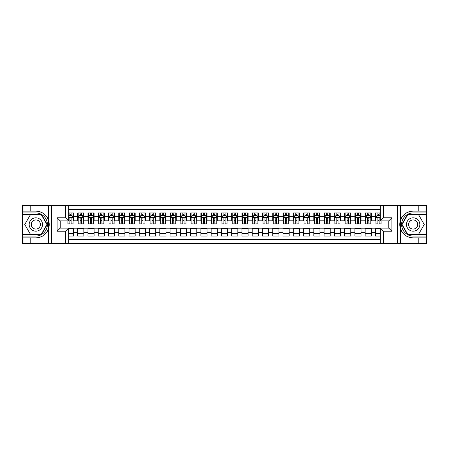 <?xml version="1.0" encoding="UTF-8"?>
<svg xmlns="http://www.w3.org/2000/svg" width="449" height="449" viewBox="0 0 449 449"><rect width="100%" height="100%" fill="white"/><g stroke="black" fill="none" stroke-linecap="round" stroke-linejoin="round"><path stroke-width="0.67" d="M68.703 243.493L380.297 243.493L380.297 228.143L388.817 228.143L388.817 220.857L380.297 220.857L380.297 205.507L68.703 205.507L68.703 220.857L60.183 220.857L60.183 228.143L68.703 228.143L68.703 243.493L30.201 243.493L30.201 237.875L35.847 237.875A13.375 13.375 0 0 0 48.615 228.474L48.615 220.526A13.375 13.375 0 0 0 35.847 211.125L30.201 211.125L30.201 205.507L22.45 205.507L22.45 234.406L41.566 234.406L47.291 224.5L41.566 214.594L22.45 214.594M380.297 212.949L375.42 212.949L375.42 216.699L371.317 216.699L371.317 220.801L375.42 220.801L375.42 216.699M371.317 216.699L371.317 212.949L365.155 212.949L365.155 216.699L361.047 216.699L361.047 220.801L365.155 220.801L365.155 216.699M361.047 216.699L361.047 212.949L354.89 212.949L354.89 216.699L350.781 216.699L350.781 220.801L354.89 220.801L354.89 216.699M350.781 216.699L350.781 212.949L344.619 212.949L344.619 216.699L340.516 216.699L340.516 220.801L344.619 220.801L344.619 216.699M340.516 216.699L340.516 212.949L334.353 212.949L334.353 216.699L330.245 216.699L330.245 220.801L334.353 220.801L334.353 216.699M330.245 216.699L330.245 212.949L324.088 212.949L324.088 216.699L319.98 216.699L319.98 220.801L324.088 220.801L324.088 216.699M319.98 216.699L319.98 212.949L313.823 212.949L313.823 216.699L309.715 216.699L309.715 220.801L313.823 220.801L313.823 216.699M309.715 216.699L309.715 212.949L303.552 212.949L303.552 216.699L299.449 216.699L299.449 220.801L303.552 220.801L303.552 216.699M299.449 216.699L299.449 212.949L293.287 212.949L293.287 216.699L289.178 216.699L289.178 220.801L293.287 220.801L293.287 216.699M289.178 216.699L289.178 212.949L283.022 212.949L283.022 216.699L278.913 216.699L278.913 220.801L283.022 220.801L283.022 216.699M278.913 216.699L278.913 212.949L272.756 212.949L272.756 216.699L268.648 216.699L268.648 220.801L272.756 220.801L272.756 216.699M268.648 216.699L268.648 212.949L262.485 212.949L262.485 216.699L258.383 216.699L258.383 220.801L262.485 220.801L262.485 216.699M258.383 216.699L258.383 212.949L252.22 212.949L252.22 216.699L248.112 216.699L248.112 220.801L252.22 220.801L252.22 216.699M248.112 216.699L248.112 212.949L241.955 212.949L241.955 216.699L237.847 216.699L237.847 220.801L241.955 220.801L241.955 216.699M237.847 216.699L237.847 212.949L231.684 212.949L231.684 216.699L227.581 216.699L227.581 220.801L231.684 220.801L231.684 216.699M227.581 216.699L227.581 212.949L221.419 212.949L221.419 216.699L217.316 216.699L217.316 220.801L221.419 220.801L221.419 216.699M217.316 216.699L217.316 212.949L211.153 212.949L211.153 216.699L207.045 216.699L207.045 220.801L211.153 220.801L211.153 216.699M207.045 216.699L207.045 212.949L200.888 212.949L200.888 216.699L196.78 216.699L196.78 220.801L200.888 220.801L200.888 216.699M196.78 216.699L196.78 212.949L190.617 212.949L190.617 216.699L186.515 216.699L186.515 220.801L190.617 220.801L190.617 216.699M186.515 216.699L186.515 212.949L180.352 212.949L180.352 216.699L176.244 216.699L176.244 220.801L180.352 220.801L180.352 216.699M176.244 216.699L176.244 212.949L170.087 212.949L170.087 216.699L165.978 216.699L165.978 220.801L170.087 220.801L170.087 216.699M165.978 216.699L165.978 212.949L159.822 212.949L159.822 216.699L155.713 216.699L155.713 220.801L159.822 220.801L159.822 216.699M155.713 216.699L155.713 212.949L149.551 212.949L149.551 216.699L145.448 216.699L145.448 220.801L149.551 220.801L149.551 216.699M145.448 216.699L145.448 212.949L139.285 212.949L139.285 216.699L135.177 216.699L135.177 220.801L139.285 220.801L139.285 216.699M135.177 216.699L135.177 212.949L129.02 212.949L129.02 216.699L124.912 216.699L124.912 220.801L129.02 220.801L129.02 216.699M124.912 216.699L124.912 212.949L118.755 212.949L118.755 216.699L114.647 216.699L114.647 220.801L118.755 220.801L118.755 216.699M114.647 216.699L114.647 212.949L108.484 212.949L108.484 216.699L104.381 216.699L104.381 220.801L108.484 220.801L108.484 216.699M104.381 216.699L104.381 212.949L98.219 212.949L98.219 216.699L94.11 216.699L94.11 220.801L98.219 220.801L98.219 216.699M94.11 216.699L94.11 212.949L87.953 212.949L87.953 216.699L83.845 216.699L83.845 220.801L87.953 220.801L87.953 216.699M83.845 216.699L83.845 212.949L77.683 212.949L77.683 220.801L73.58 220.801L73.58 212.949L68.703 212.949M68.703 236.051L73.58 236.051L73.58 228.199L77.683 228.199L77.683 236.051L83.845 236.051L83.845 228.199L87.953 228.199L87.953 232.301L83.845 232.301M87.953 232.301L87.953 236.051L94.11 236.051L94.11 228.199L98.219 228.199L98.219 232.301L94.11 232.301M98.219 232.301L98.219 236.051L104.381 236.051L104.381 228.199L108.484 228.199L108.484 232.301L104.381 232.301M108.484 232.301L108.484 236.051L114.647 236.051L114.647 228.199L118.755 228.199L118.755 232.301L114.647 232.301M118.755 232.301L118.755 236.051L124.912 236.051L124.912 228.199L129.02 228.199L129.02 232.301L124.912 232.301M129.02 232.301L129.02 236.051L135.177 236.051L135.177 228.199L139.285 228.199L139.285 232.301L135.177 232.301M139.285 232.301L139.285 236.051L145.448 236.051L145.448 228.199L149.551 228.199L149.551 232.301L145.448 232.301M149.551 232.301L149.551 236.051L155.713 236.051L155.713 228.199L159.822 228.199L159.822 232.301L155.713 232.301M159.822 232.301L159.822 236.051L165.978 236.051L165.978 228.199L170.087 228.199L170.087 232.301L165.978 232.301M170.087 232.301L170.087 236.051L176.244 236.051L176.244 228.199L180.352 228.199L180.352 232.301L176.244 232.301M180.352 232.301L180.352 236.051L186.515 236.051L186.515 228.199L190.617 228.199L190.617 232.301L186.515 232.301M190.617 232.301L190.617 236.051L196.78 236.051L196.78 228.199L200.888 228.199L200.888 232.301L196.78 232.301M200.888 232.301L200.888 236.051L207.045 236.051L207.045 228.199L211.153 228.199L211.153 232.301L207.045 232.301M211.153 232.301L211.153 236.051L217.316 236.051L217.316 228.199L221.419 228.199L221.419 232.301L217.316 232.301M221.419 232.301L221.419 236.051L227.581 236.051L227.581 228.199L231.684 228.199L231.684 232.301L227.581 232.301M231.684 232.301L231.684 236.051L237.847 236.051L237.847 228.199L241.955 228.199L241.955 232.301L237.847 232.301M241.955 232.301L241.955 236.051L248.112 236.051L248.112 228.199L252.22 228.199L252.22 232.301L248.112 232.301M252.22 232.301L252.22 236.051L258.383 236.051L258.383 228.199L262.485 228.199L262.485 232.301L258.383 232.301M262.485 232.301L262.485 236.051L268.648 236.051L268.648 228.199L272.756 228.199L272.756 232.301L268.648 232.301M272.756 232.301L272.756 236.051L278.913 236.051L278.913 228.199L283.022 228.199L283.022 232.301L278.913 232.301M283.022 232.301L283.022 236.051L289.178 236.051L289.178 228.199L293.287 228.199L293.287 232.301L289.178 232.301M293.287 232.301L293.287 236.051L299.449 236.051L299.449 228.199L303.552 228.199L303.552 232.301L299.449 232.301M303.552 232.301L303.552 236.051L309.715 236.051L309.715 228.199L313.823 228.199L313.823 232.301L309.715 232.301M313.823 232.301L313.823 236.051L319.98 236.051L319.98 228.199L324.088 228.199L324.088 232.301L319.98 232.301M324.088 232.301L324.088 236.051L330.245 236.051L330.245 228.199L334.353 228.199L334.353 232.301L330.245 232.301M334.353 232.301L334.353 236.051L340.516 236.051L340.516 228.199L344.619 228.199L344.619 232.301L340.516 232.301M344.619 232.301L344.619 236.051L350.781 236.051L350.781 228.199L354.89 228.199L354.89 232.301L350.781 232.301M354.89 232.301L354.89 236.051L361.047 236.051L361.047 228.199L365.155 228.199L365.155 232.301L361.047 232.301M365.155 232.301L365.155 236.051L371.317 236.051L371.317 228.199L375.42 228.199L375.42 232.301L371.317 232.301M380.297 209.509L68.703 209.509M68.703 239.491L380.297 239.491M375.42 232.301L375.42 236.051L380.297 236.051M60.233 220.857L60.233 228.143M388.767 228.143L388.767 220.857M69.881 215.514L71.116 215.514M73.064 215.514L73.58 215.514M69.881 220.7L71.116 220.7M73.064 220.7L73.58 220.7M68.703 228.3L73.58 228.3M68.703 233.486L73.58 233.486M77.683 220.7L78.199 220.7M80.147 220.7L81.381 220.7M83.334 220.7L83.845 220.7M77.683 215.514L78.199 215.514M80.147 215.514L81.381 215.514M83.334 215.514L83.845 215.514M77.683 228.3L83.845 228.3M77.683 233.486L83.845 233.486M87.953 228.3L94.11 228.3M87.953 233.486L94.11 233.486M87.953 215.514L88.464 215.514M90.417 215.514L91.647 215.514M93.6 215.514L94.11 215.514M87.953 220.7L88.464 220.7M90.417 220.7L91.647 220.7M93.6 220.7L94.11 220.7M98.219 228.3L104.381 228.3M98.219 233.486L104.381 233.486M98.219 215.514L98.729 215.514M100.683 215.514L101.917 215.514M103.865 215.514L104.381 215.514M98.219 220.7L98.729 220.7M100.683 220.7L101.917 220.7M103.865 220.7L104.381 220.7M108.484 228.3L114.647 228.3M108.484 233.486L114.647 233.486M108.484 215.514L109 215.514M110.948 215.514L112.183 215.514M114.13 215.514L114.647 215.514M108.484 220.7L109 220.7M110.948 220.7L112.183 220.7M114.13 220.7L114.647 220.7M118.755 228.3L124.912 228.3M118.755 233.486L124.912 233.486M118.755 215.514L119.266 215.514M121.219 215.514L122.448 215.514M124.401 215.514L124.912 215.514M118.755 220.7L119.266 220.7M121.219 220.7L122.448 220.7M124.401 220.7L124.912 220.7M129.02 228.3L135.177 228.3M129.02 233.486L135.177 233.486M129.02 215.514L129.531 215.514M131.484 215.514L132.713 215.514M134.666 215.514L135.177 215.514M129.02 220.7L129.531 220.7M131.484 220.7L132.713 220.7M134.666 220.7L135.177 220.7M139.285 228.3L145.448 228.3M139.285 233.486L145.448 233.486M139.285 215.514L139.802 215.514M141.749 215.514L142.984 215.514M144.932 215.514L145.448 215.514M139.285 220.7L139.802 220.7M141.749 220.7L142.984 220.7M144.932 220.7L145.448 220.7M149.551 228.3L155.713 228.3M149.551 233.486L155.713 233.486M149.551 215.514L150.067 215.514M152.015 215.514L153.249 215.514M155.197 215.514L155.713 215.514M149.551 220.7L150.067 220.7M152.015 220.7L153.249 220.7M155.197 220.7L155.713 220.7M159.822 228.3L165.978 228.3M159.822 233.486L165.978 233.486M159.822 215.514L160.332 215.514M162.285 215.514L163.515 215.514M165.468 215.514L165.978 215.514M159.822 220.7L160.332 220.7M162.285 220.7L163.515 220.7M165.468 220.7L165.978 220.7M170.087 228.3L176.244 228.3M170.087 233.486L176.244 233.486M170.087 215.514L170.598 215.514M172.551 215.514L173.78 215.514M175.733 215.514L176.244 215.514M170.087 220.7L170.598 220.7M172.551 220.7L173.78 220.7M175.733 220.7L176.244 220.7M180.352 228.3L186.515 228.3M180.352 233.486L186.515 233.486M180.352 215.514L180.868 215.514M182.816 215.514L184.051 215.514M185.998 215.514L186.515 215.514M180.352 220.7L180.868 220.7M182.816 220.7L184.051 220.7M185.998 220.7L186.515 220.7M190.617 228.3L196.78 228.3M190.617 233.486L196.78 233.486M190.617 215.514L191.134 215.514M193.081 215.514L194.316 215.514M196.269 215.514L196.78 215.514M190.617 220.7L191.134 220.7M193.081 220.7L194.316 220.7M196.269 220.7L196.78 220.7M200.888 228.3L207.045 228.3M200.888 233.486L207.045 233.486M200.888 215.514L201.399 215.514M203.352 215.514L204.581 215.514M206.534 215.514L207.045 215.514M200.888 220.7L201.399 220.7M203.352 220.7L204.581 220.7M206.534 220.7L207.045 220.7M211.153 228.3L217.316 228.3M211.153 233.486L217.316 233.486M211.153 215.514L211.664 215.514M213.617 215.514L214.847 215.514M216.8 215.514L217.316 215.514M211.153 220.7L211.664 220.7M213.617 220.7L214.847 220.7M216.8 220.7L217.316 220.7M221.419 228.3L227.581 228.3M221.419 233.486L227.581 233.486M221.419 215.514L221.935 215.514M223.883 215.514L225.117 215.514M227.065 215.514L227.581 215.514M221.419 220.7L221.935 220.7M223.883 220.7L225.117 220.7M227.065 220.7L227.581 220.7M231.684 228.3L237.847 228.3M231.684 233.486L237.847 233.486M231.684 215.514L232.2 215.514M234.154 215.514L235.383 215.514M237.336 215.514L237.847 215.514M231.684 220.7L232.2 220.7M234.154 220.7L235.383 220.7M237.336 220.7L237.847 220.7M241.955 228.3L248.112 228.3M241.955 233.486L248.112 233.486M241.955 215.514L242.466 215.514M244.419 215.514L245.648 215.514M247.601 215.514L248.112 215.514M241.955 220.7L242.466 220.7M244.419 220.7L245.648 220.7M247.601 220.7L248.112 220.7M252.22 228.3L258.383 228.3M252.22 233.486L258.383 233.486M252.22 215.514L252.731 215.514M254.684 215.514L255.919 215.514M257.866 215.514L258.383 215.514M252.22 220.7L252.731 220.7M254.684 220.7L255.919 220.7M257.866 220.7L258.383 220.7M262.485 228.3L268.648 228.3M262.485 233.486L268.648 233.486M262.485 215.514L263.002 215.514M264.949 215.514L266.184 215.514M268.132 215.514L268.648 215.514M262.485 220.7L263.002 220.7M264.949 220.7L266.184 220.7M268.132 220.7L268.648 220.7M272.756 228.3L278.913 228.3M272.756 233.486L278.913 233.486M272.756 215.514L273.267 215.514M275.22 215.514L276.449 215.514M278.402 215.514L278.913 215.514M272.756 220.7L273.267 220.7M275.22 220.7L276.449 220.7M278.402 220.7L278.913 220.7M283.022 228.3L289.178 228.3M283.022 233.486L289.178 233.486M283.022 215.514L283.532 215.514M285.485 215.514L286.715 215.514M288.668 215.514L289.178 215.514M283.022 220.7L283.532 220.7M285.485 220.7L286.715 220.7M288.668 220.7L289.178 220.7M293.287 228.3L299.449 228.3M293.287 233.486L299.449 233.486M293.287 215.514L293.803 215.514M295.751 215.514L296.985 215.514M298.933 215.514L299.449 215.514M293.287 220.7L293.803 220.7M295.751 220.7L296.985 220.7M298.933 220.7L299.449 220.7M303.552 228.3L309.715 228.3M303.552 233.486L309.715 233.486M303.552 215.514L304.068 215.514M306.016 215.514L307.251 215.514M309.198 215.514L309.715 215.514M303.552 220.7L304.068 220.7M306.016 220.7L307.251 220.7M309.198 220.7L309.715 220.7M313.823 228.3L319.98 228.3M313.823 233.486L319.98 233.486M313.823 215.514L314.334 215.514M316.287 215.514L317.516 215.514M319.469 215.514L319.98 215.514M313.823 220.7L314.334 220.7M316.287 220.7L317.516 220.7M319.469 220.7L319.98 220.7M324.088 228.3L330.245 228.3M324.088 233.486L330.245 233.486M324.088 215.514L324.599 215.514M326.552 215.514L327.781 215.514M329.734 215.514L330.245 215.514M324.088 220.7L324.599 220.7M326.552 220.7L327.781 220.7M329.734 220.7L330.245 220.7M334.353 228.3L340.516 228.3M334.353 233.486L340.516 233.486M334.353 215.514L334.87 215.514M336.817 215.514L338.052 215.514M340 215.514L340.516 215.514M334.353 220.7L334.87 220.7M336.817 220.7L338.052 220.7M340 220.7L340.516 220.7M344.619 228.3L350.781 228.3M344.619 233.486L350.781 233.486M344.619 215.514L345.135 215.514M347.083 215.514L348.317 215.514M350.271 215.514L350.781 215.514M344.619 220.7L345.135 220.7M347.083 220.7L348.317 220.7M350.271 220.7L350.781 220.7M354.89 228.3L361.047 228.3M354.89 233.486L361.047 233.486M354.89 215.514L355.4 215.514M357.353 215.514L358.583 215.514M360.536 215.514L361.047 215.514M354.89 220.7L355.4 220.7M357.353 220.7L358.583 220.7M360.536 220.7L361.047 220.7M365.155 228.3L371.317 228.3M365.155 233.486L371.317 233.486M365.155 215.514L365.666 215.514M367.619 215.514L368.854 215.514M370.801 215.514L371.317 215.514M365.155 220.7L365.666 220.7M367.619 220.7L368.854 220.7M370.801 220.7L371.317 220.7M375.42 228.3L380.297 228.3M375.42 233.486L380.297 233.486M375.42 215.514L375.936 215.514M377.884 215.514L379.119 215.514M375.42 220.7L375.936 220.7M377.884 220.7L379.119 220.7M71.116 214.285L69.881 214.285M67.934 223.046L67.934 223.883L69.881 223.883L69.881 223.046L67.934 223.046L67.934 220.857M72.323 216.132L73.064 216.132L73.064 223.883L71.116 223.883L71.116 218.394L70.639 217.793L69.887 218.304L69.881 223.046M73.064 216.132L73.064 212.949M73.064 217.619L72.036 215.571L68.961 215.571L68.703 216.081M69.881 215.571L69.881 212.949M71.116 212.949L71.116 215.571M39.186 218.719A6.673 6.673 0 0 0 30.066 221.161A6.673 6.673 0 0 0 32.513 230.281A6.673 6.673 0 0 0 41.628 227.839A6.673 6.673 0 0 0 39.186 218.719M38.131 220.543A4.569 4.569 0 0 0 31.89 222.216A4.569 4.569 0 0 0 33.563 228.457A4.569 4.569 0 0 0 39.804 226.784A4.569 4.569 0 0 0 38.131 220.543M41.392 234.097L30.308 234.097L24.762 224.5L30.308 214.903L41.392 214.903L46.932 224.5L41.392 234.097M416.487 218.719A6.673 6.673 0 0 0 407.372 221.161A6.673 6.673 0 0 0 409.814 230.281A6.673 6.673 0 0 0 418.934 227.839A6.673 6.673 0 0 0 416.487 218.719M415.437 220.543A4.569 4.569 0 0 0 409.196 222.216A4.569 4.569 0 0 0 410.869 228.457A4.569 4.569 0 0 0 417.11 226.784A4.569 4.569 0 0 0 415.437 220.543M418.692 234.097L407.608 234.097L402.068 224.5L407.608 214.903L418.692 214.903L424.238 224.5L418.692 234.097M48.397 227.581L48.862 227.581A13.375 13.375 0 0 0 48.862 221.424L48.402 221.424L48.397 227.66L48.84 227.66M30.201 205.507L48.615 205.507L48.615 220.526C46.387 214.639 42.133 211.507 35.847 211.125M35.847 237.875C42.133 237.493 46.387 234.361 48.615 228.474L48.615 243.493M65.621 243.493L65.621 231.224L57.102 231.224L57.102 217.776L65.621 217.776L65.621 205.507L51.607 205.507L51.607 243.493M30.201 243.493L22.45 243.493L22.45 234.406M22.45 236.051L35.847 236.051A11.551 11.551 0 0 0 47.398 224.5A11.551 11.551 0 0 0 35.847 212.949L22.45 212.949M48.615 205.507L51.607 205.507M65.621 205.507L68.703 205.507M30.201 237.875L23.017 237.875L23.017 243.493M30.201 211.125L23.017 211.125L23.017 205.507M65.621 231.224L68.703 228.143M57.102 231.224L60.183 228.143M57.102 217.776L60.183 220.857M65.621 217.776L68.703 220.857M48.402 221.424L48.84 221.346M49.171 225.651L49.21 224.029M49.081 222.569L49.008 222.132M400.603 221.419L400.138 221.419A13.375 13.375 0 0 0 400.138 227.576L400.598 227.576L400.603 221.34L400.16 221.34M380.297 205.507L418.799 205.507L418.799 211.125L413.153 211.125A13.375 13.375 0 0 0 400.385 220.526L400.385 228.474A13.375 13.375 0 0 0 413.153 237.875L418.799 237.875L418.799 243.493L426.55 243.493L426.55 214.594L407.434 214.594L401.709 224.5L407.434 234.406L426.55 234.406M418.799 243.493L400.385 243.493L400.385 228.474C402.613 234.361 406.867 237.493 413.153 237.875M413.153 211.125C406.867 211.507 402.613 214.639 400.385 220.526L400.385 205.507M383.379 205.507L383.379 217.776L391.898 217.776L391.898 231.224L383.379 231.224L383.379 243.493L397.393 243.493L397.393 205.507M418.799 205.507L426.55 205.507L426.55 214.594M426.55 212.949L413.153 212.949A11.551 11.551 0 0 0 401.602 224.5A11.551 11.551 0 0 0 413.153 236.051L426.55 236.051M400.385 243.493L397.393 243.493M383.379 243.493L380.297 243.493M418.799 211.125L425.983 211.125L425.983 205.507M418.799 237.875L425.983 237.875L425.983 243.493M383.379 217.776L380.297 220.857M391.898 217.776L388.817 220.857M391.898 231.224L388.817 228.143M383.379 231.224L380.297 228.143M400.598 227.576L400.16 227.654M399.829 223.349L399.79 224.971M399.919 226.431L399.992 226.868M81.381 214.285L80.147 214.285M83.334 223.046L81.381 223.046L81.381 223.883L83.334 223.883L83.334 217.619L82.307 215.571L79.226 215.571L78.199 217.619L78.199 223.883L80.147 223.883L80.147 223.046L78.199 223.046M78.199 217.619L78.199 212.949M83.334 217.619L83.334 212.949M80.147 215.571L80.147 212.949M81.381 212.949L81.381 215.571M81.381 223.046L81.381 218.394L80.702 217.776L80.147 218.394L80.147 223.046M91.647 214.285L90.417 214.285M93.6 223.046L91.647 223.046L91.647 223.883L93.6 223.883L93.6 217.619L92.573 215.571L89.491 215.571L88.464 217.619L88.464 223.883L90.417 223.883L90.417 223.046L88.464 223.046M88.464 217.619L88.464 212.949M93.6 217.619L93.6 212.949M90.417 215.571L90.417 212.949M91.647 212.949L91.647 215.571M91.647 223.046L91.647 218.394L90.967 217.776L90.423 218.304L90.417 223.046M101.917 214.285L100.683 214.285M103.865 223.046L101.917 223.046L101.917 223.883L103.865 223.883L103.865 217.619L102.838 215.571L99.757 215.571L98.729 217.619L98.729 223.883L100.683 223.883L100.683 223.046L98.729 223.046M98.729 217.619L98.729 212.949M103.865 217.619L103.865 212.949M100.683 215.571L100.683 212.949M101.917 212.949L101.917 215.571M101.917 223.046L101.917 218.394L101.233 217.776L100.688 218.304L100.683 223.046M112.183 214.285L110.948 214.285M114.13 223.046L112.183 223.046L112.183 223.883L114.13 223.883L114.13 217.619L113.103 215.571L110.027 215.571L109 217.619L109 223.883L110.948 223.883L110.948 223.046L109 223.046M109 217.619L109 212.949M114.13 217.619L114.13 212.949M110.948 215.571L110.948 212.949M112.183 212.949L112.183 215.571M112.183 223.046L112.183 218.394L111.498 217.776L110.954 218.304L110.948 223.046M122.448 214.285L121.219 214.285M124.401 223.046L122.448 223.046L122.448 223.883L124.401 223.883L124.401 217.619L123.374 215.571L120.293 215.571L119.266 217.619L119.266 223.883L121.219 223.883L121.219 223.046L119.266 223.046M119.266 217.619L119.266 212.949M124.401 217.619L124.401 212.949M121.219 215.571L121.219 212.949M122.448 212.949L122.448 215.571M122.448 223.046L122.448 218.394L121.769 217.776L121.224 218.304L121.219 223.046M132.713 214.285L131.484 214.285M134.666 223.046L132.713 223.046L132.713 223.883L134.666 223.883L134.666 217.619L133.639 215.571L130.558 215.571L129.531 217.619L129.531 223.883L131.484 223.883L131.484 223.046L129.531 223.046M129.531 217.619L129.531 212.949M134.666 217.619L134.666 212.949M131.484 215.571L131.484 212.949M132.713 212.949L132.713 215.571M132.713 223.046L132.713 218.394L132.034 217.776L131.49 218.304L131.484 223.046M142.984 214.285L141.749 214.285M144.932 223.046L142.984 223.046L142.984 223.883L144.932 223.883L144.932 217.619L143.904 215.571L140.823 215.571L139.802 217.619L139.802 223.883L141.749 223.883L141.749 223.046L139.802 223.046M139.802 217.619L139.802 212.949M144.932 217.619L144.932 212.949M141.749 215.571L141.749 212.949M142.984 212.949L142.984 215.571M142.984 223.046L142.984 218.394L142.299 217.776L141.755 218.304L141.749 223.046M153.249 214.285L152.015 214.285M155.197 223.046L153.249 223.046L153.249 223.883L155.197 223.883L155.197 217.619L154.175 215.571L151.094 215.571L150.067 217.619L150.067 223.883L152.015 223.883L152.015 223.046L150.067 223.046M150.067 217.619L150.067 212.949M155.197 217.619L155.197 212.949M152.015 215.571L152.015 212.949M153.249 212.949L153.249 215.571M153.249 223.046L153.249 218.394L152.57 217.776L152.02 218.304L152.015 223.046M163.515 214.285L162.285 214.285M165.468 223.046L163.515 223.046L163.515 223.883L165.468 223.883L165.468 217.619L164.441 215.571L161.359 215.571L160.332 217.619L160.332 223.883L162.285 223.883L162.285 223.046L160.332 223.046M160.332 217.619L160.332 212.949M165.468 217.619L165.468 212.949M162.285 215.571L162.285 212.949M163.515 212.949L163.515 215.571M163.515 223.046L163.515 218.394L162.835 217.776L162.291 218.304L162.285 223.046M173.78 214.285L172.551 214.285M175.733 223.046L173.78 223.046L173.78 223.883L175.733 223.883L175.733 217.619L174.706 215.571L171.625 215.571L170.598 217.619L170.598 223.883L172.551 223.883L172.551 223.046L170.598 223.046M170.598 217.619L170.598 212.949M175.733 217.619L175.733 212.949M172.551 215.571L172.551 212.949M173.78 212.949L173.78 215.571M173.78 223.046L173.78 218.394L173.101 217.776L172.556 218.304L172.551 223.046M184.051 214.285L182.816 214.285M185.998 223.046L184.051 223.046L184.051 223.883L185.998 223.883L185.998 217.619L184.971 215.571L181.896 215.571L180.868 217.619L180.868 223.883L182.816 223.883L182.816 223.046L180.868 223.046M180.868 217.619L180.868 212.949M185.998 217.619L185.998 212.949M182.816 215.571L182.816 212.949M184.051 212.949L184.051 215.571M184.051 223.046L184.051 218.394L183.366 217.776L182.822 218.304L182.816 223.046M194.316 214.285L193.081 214.285M196.269 223.046L194.316 223.046L194.316 223.883L196.269 223.883L196.269 217.619L195.242 215.571L192.161 215.571L191.134 217.619L191.134 223.883L193.081 223.883L193.081 223.046L191.134 223.046M191.134 217.619L191.134 212.949M196.269 217.619L196.269 212.949M193.081 215.571L193.081 212.949M194.316 212.949L194.316 215.571M194.316 223.046L194.316 218.394L193.637 217.776L193.087 218.304L193.081 223.046M204.581 214.285L203.352 214.285M206.534 223.046L204.581 223.046L204.581 223.883L206.534 223.883L206.534 217.619L205.507 215.571L202.426 215.571L201.399 217.619L201.399 223.883L203.352 223.883L203.352 223.046L201.399 223.046M201.399 217.619L201.399 212.949M206.534 217.619L206.534 212.949M203.352 215.571L203.352 212.949M204.581 212.949L204.581 215.571M204.581 223.046L204.581 218.394L203.902 217.776L203.358 218.304L203.352 223.046M214.847 214.285L213.617 214.285M216.8 223.046L214.847 223.046L214.847 223.883L216.8 223.883L216.8 217.619L215.773 215.571L212.691 215.571L211.664 217.619L211.664 223.883L213.617 223.883L213.617 223.046L211.664 223.046M211.664 217.619L211.664 212.949M216.8 217.619L216.8 212.949M213.617 215.571L213.617 212.949M214.847 212.949L214.847 215.571M214.847 223.046L214.847 218.394L214.167 217.776L213.623 218.304L213.617 223.046M225.117 214.285L223.883 214.285M227.065 223.046L225.117 223.046L225.117 223.883L227.065 223.883L227.065 217.619L226.038 215.571L222.962 215.571L221.935 217.619L221.935 223.883L223.883 223.883L223.883 223.046L221.935 223.046M221.935 217.619L221.935 212.949M227.065 217.619L227.065 212.949M223.883 215.571L223.883 212.949M225.117 212.949L225.117 215.571M225.117 223.046L225.117 218.394L224.433 217.776L223.888 218.304L223.883 223.046M235.383 214.285L234.154 214.285M237.336 223.046L235.383 223.046L235.383 223.883L237.336 223.883L237.336 217.619L236.309 215.571L233.227 215.571L232.2 217.619L232.2 223.883L234.154 223.883L234.154 223.046L232.2 223.046M232.2 217.619L232.2 212.949M237.336 217.619L237.336 212.949M234.154 215.571L234.154 212.949M235.383 212.949L235.383 215.571M235.383 223.046L235.383 218.394L234.704 217.776L234.159 218.304L234.154 223.046M245.648 214.285L244.419 214.285M247.601 223.046L245.648 223.046L245.648 223.883L247.601 223.883L247.601 217.619L246.574 215.571L243.493 215.571L242.466 217.619L242.466 223.883L244.419 223.883L244.419 223.046L242.466 223.046M242.466 217.619L242.466 212.949M247.601 217.619L247.601 212.949M244.419 215.571L244.419 212.949M245.648 212.949L245.648 215.571M245.648 223.046L245.648 218.394L244.969 217.776L244.424 218.304L244.419 223.046M255.919 214.285L254.684 214.285M257.866 223.046L255.919 223.046L255.919 223.883L257.866 223.883L257.866 217.619L256.839 215.571L253.758 215.571L252.731 217.619L252.731 223.883L254.684 223.883L254.684 223.046L252.731 223.046M252.731 217.619L252.731 212.949M257.866 217.619L257.866 212.949M254.684 215.571L254.684 212.949M255.919 212.949L255.919 215.571M255.919 223.046L255.919 218.394L255.234 217.776L254.69 218.304L254.684 223.046M266.184 214.285L264.949 214.285M268.132 223.046L266.184 223.046L266.184 223.883L268.132 223.883L268.132 217.619L267.104 215.571L264.029 215.571L263.002 217.619L263.002 223.883L264.949 223.883L264.949 223.046L263.002 223.046M263.002 217.619L263.002 212.949M268.132 217.619L268.132 212.949M264.949 215.571L264.949 212.949M266.184 212.949L266.184 215.571M266.184 223.046L266.184 218.394L265.505 217.776L264.955 218.304L264.949 223.046M276.449 214.285L275.22 214.285M278.402 223.046L276.449 223.046L276.449 223.883L278.402 223.883L278.402 217.619L277.375 215.571L274.294 215.571L273.267 217.619L273.267 223.883L275.22 223.883L275.22 223.046L273.267 223.046M273.267 217.619L273.267 212.949M278.402 217.619L278.402 212.949M275.22 215.571L275.22 212.949M276.449 212.949L276.449 215.571M276.449 223.046L276.449 218.394L275.77 217.776L275.226 218.304L275.22 223.046M286.715 214.285L285.485 214.285M288.668 223.046L286.715 223.046L286.715 223.883L288.668 223.883L288.668 217.619L287.641 215.571L284.559 215.571L283.532 217.619L283.532 223.883L285.485 223.883L285.485 223.046L283.532 223.046M283.532 217.619L283.532 212.949M288.668 217.619L288.668 212.949M285.485 215.571L285.485 212.949M286.715 212.949L286.715 215.571M286.715 223.046L286.715 218.394L286.035 217.776L285.491 218.304L285.485 223.046M296.985 214.285L295.751 214.285M298.933 223.046L296.985 223.046L296.985 223.883L298.933 223.883L298.933 217.619L297.906 215.571L294.825 215.571L293.803 217.619L293.803 223.883L295.751 223.883L295.751 223.046L293.803 223.046M293.803 217.619L293.803 212.949M298.933 217.619L298.933 212.949M295.751 215.571L295.751 212.949M296.985 212.949L296.985 215.571M296.985 223.046L296.985 218.394L296.301 217.776L295.756 218.304L295.751 223.046M307.251 214.285L306.016 214.285M309.198 223.046L307.251 223.046L307.251 223.883L309.198 223.883L309.198 217.619L308.177 215.571L305.096 215.571L304.068 217.619L304.068 223.883L306.016 223.883L306.016 223.046L304.068 223.046M304.068 217.619L304.068 212.949M309.198 217.619L309.198 212.949M306.016 215.571L306.016 212.949M307.251 212.949L307.251 215.571M307.251 223.046L307.251 218.394L306.572 217.776L306.022 218.304L306.016 223.046M317.516 214.285L316.287 214.285M319.469 223.046L317.516 223.046L317.516 223.883L319.469 223.883L319.469 217.619L318.442 215.571L315.361 215.571L314.334 217.619L314.334 223.883L316.287 223.883L316.287 223.046L314.334 223.046M314.334 217.619L314.334 212.949M319.469 217.619L319.469 212.949M316.287 215.571L316.287 212.949M317.516 212.949L317.516 215.571M317.516 223.046L317.516 218.394L316.837 217.776L316.292 218.304L316.287 223.046M327.781 214.285L326.552 214.285M329.734 223.046L327.781 223.046L327.781 223.883L329.734 223.883L329.734 217.619L328.707 215.571L325.626 215.571L324.599 217.619L324.599 223.883L326.552 223.883L326.552 223.046L324.599 223.046M324.599 217.619L324.599 212.949M329.734 217.619L329.734 212.949M326.552 215.571L326.552 212.949M327.781 212.949L327.781 215.571M327.781 223.046L327.781 218.394L327.102 217.776L326.558 218.304L326.552 223.046M338.052 214.285L336.817 214.285M340 223.046L338.052 223.046L338.052 223.883L340 223.883L340 217.619L338.973 215.571L335.897 215.571L334.87 217.619L334.87 223.883L336.817 223.883L336.817 223.046L334.87 223.046M334.87 217.619L334.87 212.949M340 217.619L340 212.949M336.817 215.571L336.817 212.949M338.052 212.949L338.052 215.571M338.052 223.046L338.052 218.394L337.367 217.776L336.823 218.304L336.817 223.046M348.317 214.285L347.083 214.285M350.271 223.046L348.317 223.046L348.317 223.883L350.271 223.883L350.271 217.619L349.243 215.571L346.162 215.571L345.135 217.619L345.135 223.883L347.083 223.883L347.083 223.046L345.135 223.046M345.135 217.619L345.135 212.949M350.271 217.619L350.271 212.949M347.083 215.571L347.083 212.949M348.317 212.949L348.317 215.571M348.317 223.046L348.317 218.394L347.638 217.776L347.083 218.394L347.083 223.046M358.583 214.285L357.353 214.285M360.536 223.046L358.583 223.046L358.583 223.883L360.536 223.883L360.536 217.619L359.509 215.571L356.427 215.571L355.4 217.619L355.4 223.883L357.353 223.883L357.353 223.046L355.4 223.046M355.4 217.619L355.4 212.949M360.536 217.619L360.536 212.949M357.353 215.571L357.353 212.949M358.583 212.949L358.583 215.571M358.583 223.046L358.583 218.394L357.904 217.776L357.359 218.304L357.353 223.046M368.854 214.285L367.619 214.285M370.801 223.046L368.854 223.046L368.854 223.883L370.801 223.883L370.801 217.619L369.774 215.571L366.693 215.571L365.666 217.619L365.666 223.883L367.619 223.883L367.619 223.046L365.666 223.046M365.666 217.619L365.666 212.949M370.801 217.619L370.801 212.949M367.619 215.571L367.619 212.949M368.854 212.949L368.854 215.571M368.854 223.046L368.854 218.394L368.169 217.776L367.624 218.304L367.619 223.046M379.119 214.285L377.884 214.285M380.297 216.081L380.039 215.571L376.964 215.571L375.936 217.619L375.936 223.883L377.884 223.883L377.884 223.046L375.936 223.046M375.936 217.619L375.936 212.949M381.066 220.857L381.066 223.883L379.119 223.883L379.119 218.394L378.833 217.872L378.238 217.832L377.89 218.304L377.884 223.046M377.884 215.571L377.884 212.949M379.119 212.949L379.119 215.571M77.683 232.301L73.58 232.301M77.683 216.699L73.58 216.699M73.041 217.569L68.703 217.569M73.064 223.046L71.116 223.046M69.881 219.999L68.703 219.999M73.064 219.999L71.116 219.999M71.116 214.936L69.881 214.936M83.306 217.569L78.227 217.569M78.199 216.132L78.945 216.132M82.588 216.132L83.334 216.132M80.147 219.999L78.199 219.999M83.334 219.999L81.381 219.999M81.381 214.936L80.147 214.936M93.572 217.569L88.492 217.569M88.464 216.132L89.211 216.132M92.853 216.132L93.6 216.132M90.417 219.999L88.464 219.999M93.6 219.999L91.647 219.999M91.647 214.936L90.417 214.936M103.842 217.569L98.758 217.569M98.729 216.132L99.476 216.132M103.118 216.132L103.865 216.132M100.683 219.999L98.729 219.999M103.865 219.999L101.917 219.999M101.917 214.936L100.683 214.936M114.108 217.569L109.023 217.569M109 216.132L109.741 216.132M113.389 216.132L114.13 216.132M110.948 219.999L109 219.999M114.13 219.999L112.183 219.999M112.183 214.936L110.948 214.936M124.373 217.569L119.294 217.569M119.266 216.132L120.012 216.132M123.655 216.132L124.401 216.132M121.219 219.999L119.266 219.999M124.401 219.999L122.448 219.999M122.448 214.936L121.219 214.936M134.638 217.569L129.559 217.569M129.531 216.132L130.277 216.132M133.92 216.132L134.666 216.132M131.484 219.999L129.531 219.999M134.666 219.999L132.713 219.999M132.713 214.936L131.484 214.936M144.909 217.569L139.824 217.569M139.802 216.132L140.543 216.132M144.191 216.132L144.932 216.132M141.749 219.999L139.802 219.999M144.932 219.999L142.984 219.999M142.984 214.936L141.749 214.936M155.174 217.569L150.089 217.569M150.067 216.132L150.808 216.132M154.456 216.132L155.197 216.132M152.015 219.999L150.067 219.999M155.197 219.999L153.249 219.999M153.249 214.936L152.015 214.936M165.44 217.569L160.36 217.569M160.332 216.132L161.079 216.132M164.721 216.132L165.468 216.132M162.285 219.999L160.332 219.999M165.468 219.999L163.515 219.999M163.515 214.936L162.285 214.936M175.705 217.569L170.626 217.569M170.598 216.132L171.344 216.132M174.987 216.132L175.733 216.132M172.551 219.999L170.598 219.999M175.733 219.999L173.78 219.999M173.78 214.936L172.551 214.936M185.976 217.569L180.891 217.569M180.868 216.132L181.609 216.132M185.257 216.132L185.998 216.132M182.816 219.999L180.868 219.999M185.998 219.999L184.051 219.999M184.051 214.936L182.816 214.936M196.241 217.569L191.156 217.569M191.134 216.132L191.875 216.132M195.523 216.132L196.269 216.132M193.081 219.999L191.134 219.999M196.269 219.999L194.316 219.999M194.316 214.936L193.081 214.936M206.506 217.569L201.427 217.569M201.399 216.132L202.145 216.132M205.788 216.132L206.534 216.132M203.352 219.999L201.399 219.999M206.534 219.999L204.581 219.999M204.581 214.936L203.352 214.936M216.772 217.569L211.692 217.569M211.664 216.132L212.411 216.132M216.053 216.132L216.8 216.132M213.617 219.999L211.664 219.999M216.8 219.999L214.847 219.999M214.847 214.936L213.617 214.936M227.042 217.569L221.958 217.569M221.935 216.132L222.676 216.132M226.324 216.132L227.065 216.132M223.883 219.999L221.935 219.999M227.065 219.999L225.117 219.999M225.117 214.936L223.883 214.936M237.308 217.569L232.228 217.569M232.2 216.132L232.947 216.132M236.589 216.132L237.336 216.132M234.154 219.999L232.2 219.999M237.336 219.999L235.383 219.999M235.383 214.936L234.154 214.936M247.573 217.569L242.494 217.569M242.466 216.132L243.212 216.132M246.855 216.132L247.601 216.132M244.419 219.999L242.466 219.999M247.601 219.999L245.648 219.999M245.648 214.936L244.419 214.936M257.844 217.569L252.759 217.569M252.731 216.132L253.477 216.132M257.125 216.132L257.866 216.132M254.684 219.999L252.731 219.999M257.866 219.999L255.919 219.999M255.919 214.936L254.684 214.936M268.109 217.569L263.024 217.569M263.002 216.132L263.743 216.132M267.391 216.132L268.132 216.132M264.949 219.999L263.002 219.999M268.132 219.999L266.184 219.999M266.184 214.936L264.949 214.936M278.374 217.569L273.295 217.569M273.267 216.132L274.013 216.132M277.656 216.132L278.402 216.132M275.22 219.999L273.267 219.999M278.402 219.999L276.449 219.999M276.449 214.936L275.22 214.936M288.64 217.569L283.56 217.569M283.532 216.132L284.279 216.132M287.921 216.132L288.668 216.132M285.485 219.999L283.532 219.999M288.668 219.999L286.715 219.999M286.715 214.936L285.485 214.936M298.911 217.569L293.826 217.569M293.803 216.132L294.544 216.132M298.192 216.132L298.933 216.132M295.751 219.999L293.803 219.999M298.933 219.999L296.985 219.999M296.985 214.936L295.751 214.936M309.176 217.569L304.091 217.569M304.068 216.132L304.809 216.132M308.457 216.132L309.198 216.132M306.016 219.999L304.068 219.999M309.198 219.999L307.251 219.999M307.251 214.936L306.016 214.936M319.441 217.569L314.362 217.569M314.334 216.132L315.08 216.132M318.723 216.132L319.469 216.132M316.287 219.999L314.334 219.999M319.469 219.999L317.516 219.999M317.516 214.936L316.287 214.936M329.706 217.569L324.627 217.569M324.599 216.132L325.345 216.132M328.988 216.132L329.734 216.132M326.552 219.999L324.599 219.999M329.734 219.999L327.781 219.999M327.781 214.936L326.552 214.936M339.977 217.569L334.892 217.569M334.87 216.132L335.611 216.132M339.259 216.132L340 216.132M336.817 219.999L334.87 219.999M340 219.999L338.052 219.999M338.052 214.936L336.817 214.936M350.242 217.569L345.158 217.569M345.135 216.132L345.882 216.132M349.524 216.132L350.271 216.132M347.083 219.999L345.135 219.999M350.271 219.999L348.317 219.999M348.317 214.936L347.083 214.936M360.508 217.569L355.428 217.569M355.4 216.132L356.147 216.132M359.789 216.132L360.536 216.132M357.353 219.999L355.4 219.999M360.536 219.999L358.583 219.999M358.583 214.936L357.353 214.936M370.779 217.569L365.694 217.569M365.666 216.132L366.412 216.132M370.055 216.132L370.801 216.132M367.619 219.999L365.666 219.999M370.801 219.999L368.854 219.999M368.854 214.936L367.619 214.936M380.297 217.569L375.959 217.569M375.936 216.132L376.677 216.132M381.066 223.046L379.119 223.046M377.884 219.999L375.936 219.999M380.297 219.999L379.119 219.999M379.119 214.936L377.884 214.936"/></g></svg>
